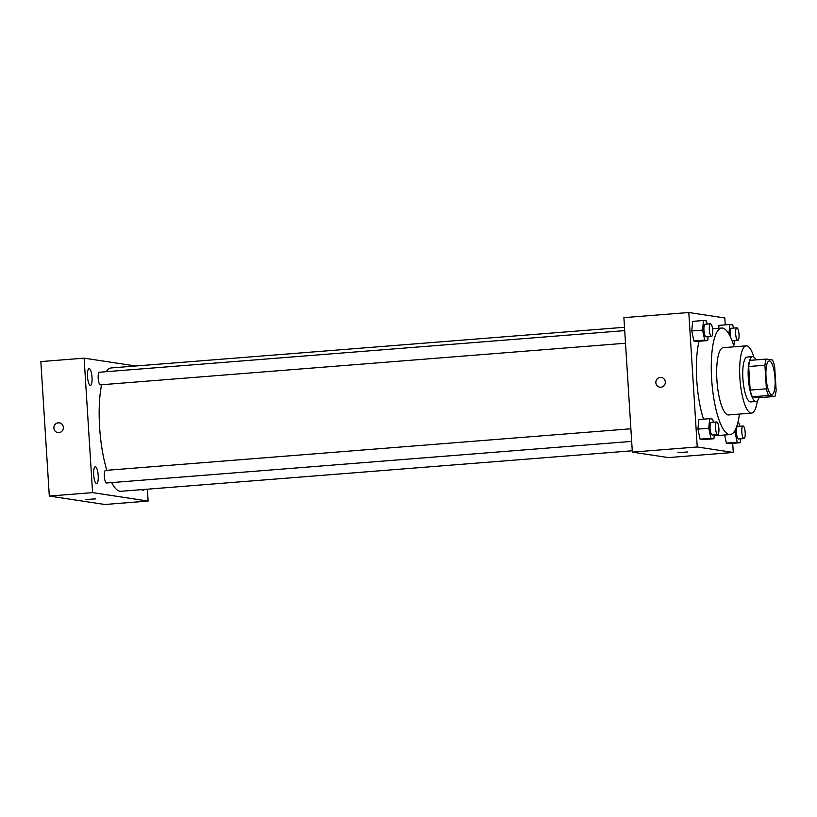 <?xml version="1.0" encoding="UTF-8"?>
<svg xmlns="http://www.w3.org/2000/svg" width="817" height="817" viewBox="0 0 817 817"><rect width="100%" height="100%" fill="white"/><g stroke="black" fill="none" stroke-linecap="round" stroke-linejoin="round"><path stroke-width="1.23" d="M775.037 378.455A16.871 4.442 -94.5 0 1 771.861 394.591A16.871 4.442 -94.5 0 1 766.101 378.118A16.871 4.442 -94.5 0 1 769.195 360.951A16.871 4.442 -94.5 0 1 775.037 378.455M772.545 360.042L766.223 359.082A21.773 5.739 -94.5 0 0 764.906 365.23L766.387 388.821A21.773 5.739 -94.5 0 0 768.511 395.499L774.833 396.459A21.773 5.739 -94.5 0 0 776.15 390.301L774.669 366.721A21.773 5.739 -94.5 0 0 772.545 360.042M768.511 395.499L752.294 396.786L758.605 397.746L774.833 396.459M752.294 396.786A21.773 5.739 -94.5 0 1 750.169 390.107L766.387 388.821M766.223 359.082L749.996 360.368A21.773 5.739 -94.5 0 0 748.678 366.516L750.169 390.107M755.98 359.888A22.498 5.923 85.5 0 0 752.528 356.631A22.498 5.923 85.5 0 0 748.341 378.833A22.498 5.923 85.5 0 0 755.715 401.464A22.498 5.923 85.5 0 0 756.082 401.474A22.498 5.923 85.5 0 0 758.973 397.716M756.082 401.474L750.67 401.903A22.498 5.923 -94.5 0 1 750.302 401.893A22.498 5.923 -94.5 0 1 742.939 379.262A22.498 5.923 -94.5 0 1 747.116 357.06L752.528 356.631M748.678 366.516L764.906 365.23M753.897 357.1A33.742 8.885 85.5 0 0 746.227 345.846A33.742 8.885 85.5 0 0 739.957 379.149A33.742 8.885 85.5 0 0 751.007 413.096A33.742 8.885 85.5 0 0 751.558 413.116A33.742 8.885 85.5 0 0 757.359 400.8M746.227 345.846L723.249 347.664A33.742 8.885 85.5 0 0 716.969 380.967A33.742 8.885 85.5 0 0 728.029 414.924A33.742 8.885 85.5 0 0 728.57 414.944L751.558 413.116M734.126 346.806A53.432 14.073 85.5 0 0 721.687 328.046A53.432 14.073 85.5 0 0 711.76 380.773A53.432 14.073 85.5 0 0 729.254 434.532A53.432 14.073 85.5 0 0 730.132 434.562A53.432 14.073 85.5 0 0 739.456 414.076M730.132 434.562L715.253 435.737A53.432 14.073 -94.5 0 1 714.385 435.706A53.432 14.073 -94.5 0 1 714.211 435.675M703.508 419.162A53.432 14.073 -94.5 0 1 699.056 341.271M713.353 422.246L712.69 419.131L709.656 418.672L698.841 419.529L697.943 429.109L700.077 439.137L703.11 439.597L713.925 438.749L714.293 434.848M707.175 324.083L706.511 320.969L703.478 320.509L692.663 321.367L691.764 330.946L693.899 340.975L696.932 341.435L707.747 340.577L708.114 336.686M725.251 324.86L724.822 317.976L688.792 312.513L697.248 446.981L733.278 452.455L732.706 443.335M735.28 429.885L735.055 432.244L737.189 442.273L726.374 443.131L724.648 435.001L726.374 443.131L729.407 443.59L740.222 442.732L740.59 438.841M718.97 325.36L718.694 328.281L718.97 325.36L729.785 324.502L728.897 333.959M688.792 312.513L623.892 317.65L632.348 452.118L668.377 457.591L733.278 452.455M632.348 452.118L697.248 446.981M687.73 451.975L677.906 452.598M665.304 381.937A4.922 4.739 98.6 0 1 659.83 387.187A4.922 4.739 98.6 0 1 655.888 381.61A4.922 4.739 98.6 0 1 665.304 381.937M659.83 387.187A4.922 4.739 98.6 0 1 655.888 381.61A4.922 4.739 98.6 0 1 661.31 377.454M632.266 450.78L121.008 491.283A61.867 16.299 -94.5 0 1 111.653 482.592M106.833 470.296A61.867 16.299 -94.5 0 1 101.604 384.736M106.23 371.684A61.867 16.299 -94.5 0 1 111.235 367.936L624.494 327.28M631.674 441.394L106.557 483A6.322 1.665 -94.5 0 1 104.392 476.832A6.322 1.665 -94.5 0 1 105.556 470.398L630.887 428.782M625.505 343.232L100.379 384.838A6.322 1.665 -94.5 0 1 98.224 378.659A6.322 1.665 -94.5 0 1 99.378 372.235L624.709 330.619M135.755 365.996L84.12 358.163L92.576 492.631L148.122 501.066L147.377 489.189M98.193 475.504A8.436 2.226 85.5 0 0 95.272 466.752A8.436 2.226 85.5 0 0 93.72 475.331A8.436 2.226 85.5 0 0 96.6 483.572A8.436 2.226 85.5 0 0 98.193 475.504M141.964 489.618A8.436 2.226 85.5 0 0 143.149 490.629A8.436 2.226 85.5 0 0 144.149 489.444M92.015 377.342A8.436 2.226 85.5 0 0 89.094 368.59A8.436 2.226 85.5 0 0 87.552 377.168A8.436 2.226 85.5 0 0 90.432 385.41A8.436 2.226 85.5 0 0 92.015 377.342M84.12 358.163L40.85 361.584L49.306 496.052L92.576 492.631M63.338 427.373A4.922 4.739 98.6 0 1 57.864 432.612A4.922 4.739 98.6 0 1 53.912 427.036A4.922 4.739 98.6 0 1 63.338 427.373M49.306 496.052L104.862 504.487L148.122 501.066M95.518 498.891L85.693 499.504M57.864 432.612A4.922 4.739 98.6 0 1 53.922 427.036A4.922 4.739 98.6 0 1 59.345 422.889M733.39 344.478L734.054 344.57L734.412 340.679M733.482 328.077L732.818 324.962L729.785 324.502M737.822 340.413A6.322 1.665 -94.5 0 1 735.668 334.245A6.322 1.665 -94.5 0 1 736.822 327.811A6.322 1.665 -94.5 0 1 739.017 334.367A6.322 1.665 -94.5 0 1 737.822 340.413L732.42 340.842A6.322 1.665 -94.5 0 1 732.073 340.74M730.612 337.288A6.322 1.665 -94.5 0 1 731.419 328.24L736.822 327.811M733.441 344.621L734.054 344.57M703.478 320.509L702.579 330.088L704.714 340.117L707.747 340.577M711.525 336.42L706.113 336.849A6.322 1.665 -94.5 0 1 703.958 330.681A6.322 1.665 -94.5 0 1 705.112 324.247L710.524 323.818A6.322 1.665 -94.5 0 1 712.71 330.374A6.322 1.665 -94.5 0 1 711.525 336.42A6.322 1.665 -94.5 0 1 709.36 330.252A6.322 1.665 -94.5 0 1 710.524 323.818M692.663 321.367L691.764 330.946L702.579 330.088M691.764 330.946L693.899 340.975L704.714 340.117M693.899 340.975L696.932 341.435M737.189 442.273L740.222 442.732M739.651 426.239L738.997 423.124L737.782 422.94M744.001 438.576L738.588 439.005A6.322 1.665 -94.5 0 1 736.434 432.836A6.322 1.665 -94.5 0 1 737.598 426.403L743 425.974A6.322 1.665 -94.5 0 1 745.186 432.53A6.322 1.665 -94.5 0 1 744.001 438.576A6.322 1.665 -94.5 0 1 741.846 432.407A6.322 1.665 -94.5 0 1 743 425.974M733.707 432.346L735.055 432.244M726.374 443.131L729.407 443.59M709.656 418.672L708.758 428.251L710.892 438.28L713.925 438.749M717.694 434.583L712.291 435.012A6.322 1.665 -94.5 0 1 710.126 428.843A6.322 1.665 -94.5 0 1 711.29 422.409L716.703 421.981A6.322 1.665 -94.5 0 1 718.889 428.537A6.322 1.665 -94.5 0 1 717.694 434.583A6.322 1.665 -94.5 0 1 715.539 428.414A6.322 1.665 -94.5 0 1 716.703 421.981M698.841 419.529L697.943 429.109L708.758 428.251M697.943 429.109L700.077 439.137L710.892 438.28M700.077 439.137L703.11 439.597M712.557 328.771L721.687 328.046"/></g></svg>
